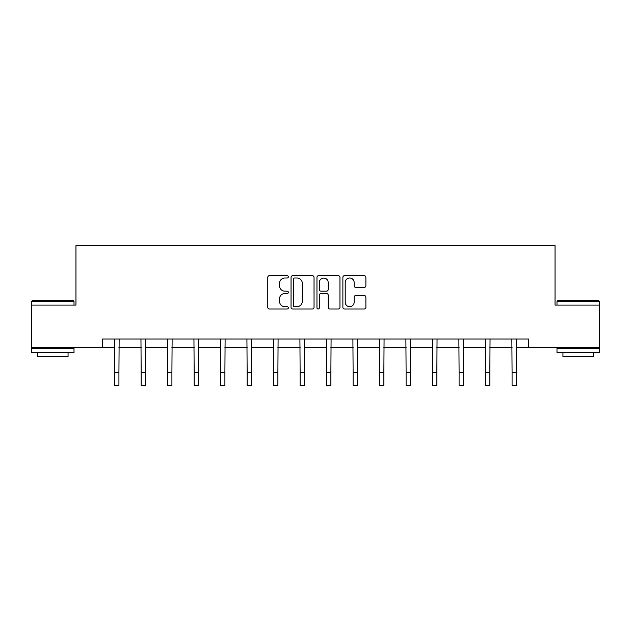 <?xml version="1.0" encoding="UTF-8"?>
<svg xmlns="http://www.w3.org/2000/svg" width="631" height="631" viewBox="0 0 631 631"><rect width="100%" height="100%" fill="white"/><g stroke="black" fill="none" stroke-linecap="round" stroke-linejoin="round"><path stroke-width="0.95" d="M288.328 276.843A1.167 1.167 0 0 0 287.16 275.676L269.453 275.676A1.664 1.664 0 0 0 267.781 277.34L267.781 307.344A1.664 1.664 0 0 0 269.453 309.016L287.16 309.016A1.167 1.167 0 0 0 288.328 307.849A1.167 1.167 0 0 0 287.16 306.682L284.873 306.682A5.332 5.332 0 0 1 279.533 301.342L279.533 298.842A5.332 5.332 0 0 1 284.873 293.51L287.16 293.51A1.167 1.167 0 0 0 288.328 292.342A1.167 1.167 0 0 0 287.16 291.175L284.873 291.175A5.332 5.332 0 0 1 279.533 285.843L279.533 283.343A5.332 5.332 0 0 1 284.873 278.011L287.16 278.011A1.167 1.167 0 0 0 288.328 276.843M364.213 287.428A1.664 1.664 0 0 0 365.885 285.756L365.885 277.34A1.664 1.664 0 0 0 364.213 275.676L344.55 275.676A1.664 1.664 0 0 0 342.878 277.34L342.878 307.344A1.664 1.664 0 0 0 344.55 309.016L364.213 309.016A1.664 1.664 0 0 0 365.885 307.344L365.885 297.177A1.664 1.664 0 0 0 364.213 295.513L355.797 295.513A1.664 1.664 0 0 0 354.133 297.177L354.133 302.217A4.456 4.456 0 0 1 349.677 306.682A4.456 4.456 0 0 1 345.212 302.217L345.212 282.467A4.456 4.456 0 0 1 349.677 278.011A4.456 4.456 0 0 1 354.133 282.467L354.133 285.756A1.664 1.664 0 0 0 355.797 287.428L364.213 287.428M102.451 347.539L31.55 347.539L31.55 305.081L75.957 305.081L75.957 245.64L555.043 245.64L555.043 305.081L599.45 305.081L599.45 347.539L528.549 347.539L528.549 339.044L102.451 339.044L102.451 347.539L114.676 347.539M314.041 277.34A1.664 1.664 0 0 0 312.377 275.676L292.705 275.676A1.664 1.664 0 0 0 291.041 277.34L291.041 307.344A1.664 1.664 0 0 0 292.705 309.016L312.377 309.016A1.664 1.664 0 0 0 314.041 307.344L314.041 277.34M318.623 275.676L338.295 275.676A1.664 1.664 0 0 1 339.959 277.34L339.959 307.344A1.664 1.664 0 0 1 338.295 309.016L329.879 309.016A1.664 1.664 0 0 1 328.207 307.344L328.207 295.182A1.664 1.664 0 0 0 326.542 293.51L320.958 293.51A1.664 1.664 0 0 0 319.294 295.182L319.294 307.849A1.167 1.167 0 0 1 318.127 309.016A1.167 1.167 0 0 1 316.959 307.849L316.959 277.34A1.664 1.664 0 0 1 318.623 275.676M118.928 347.539L141.17 347.539M145.422 347.539L167.665 347.539M171.908 347.539L194.159 347.539M198.402 347.539L220.653 347.539M224.896 347.539L247.147 347.539M251.39 347.539L273.641 347.539M277.885 347.539L300.127 347.539M304.379 347.539L326.621 347.539M330.873 347.539L353.115 347.539M357.359 347.539L379.61 347.539M383.853 347.539L406.104 347.539M410.347 347.539L432.598 347.539M436.841 347.539L459.092 347.539M463.335 347.539L485.578 347.539M489.83 347.539L512.072 347.539M516.324 347.539L528.549 347.539M294.535 278.011A1.167 1.167 0 0 0 293.368 279.178L293.368 305.514A1.167 1.167 0 0 0 294.535 306.682L296.956 306.682A5.332 5.332 0 0 0 302.288 301.342L302.288 283.343A5.332 5.332 0 0 0 296.956 278.011L294.535 278.011M328.207 282.554A4.456 4.456 0 0 0 323.75 278.09A4.456 4.456 0 0 0 319.294 282.554L319.294 289.511A1.664 1.664 0 0 0 320.958 291.175L326.542 291.175A1.664 1.664 0 0 0 328.207 289.511L328.207 282.554M114.463 339.044L114.676 372.621L118.928 372.621L119.141 339.044M114.676 372.621L114.676 385.36L118.928 385.36L118.928 372.621M32.063 300.837L73.496 300.837L74.008 301.342L31.55 301.342L32.063 300.837M52.775 352.634L31.55 352.634L31.55 348.383L74.008 348.383L74.008 352.634L52.775 352.634M68.061 352.634L68.061 356.539L37.497 356.539L37.497 352.634M557.504 300.837L598.937 300.837L599.45 301.342L556.992 301.342L557.504 300.837M578.225 352.634L556.992 352.634L556.992 348.383L599.45 348.383L599.45 352.634L578.225 352.634M593.503 352.634L593.503 356.539L562.939 356.539L562.939 352.634M140.958 339.044L141.17 372.621L145.422 372.621L145.635 339.044M141.17 372.621L141.17 385.36L145.422 385.36L145.422 372.621M167.452 339.044L167.665 372.621L171.908 372.621L172.129 339.044M167.665 372.621L167.665 385.36L171.908 385.36L171.908 372.621M193.946 339.044L194.159 372.621L198.402 372.621L198.623 339.044M194.159 372.621L194.159 385.36L198.402 385.36L198.402 372.621M220.44 339.044L220.653 372.621L224.896 372.621L225.109 339.044M220.653 372.621L220.653 385.36L224.896 385.36L224.896 372.621M246.926 339.044L247.147 372.621L251.39 372.621L251.603 339.044M247.147 372.621L247.147 385.36L251.39 385.36L251.39 372.621M273.42 339.044L273.641 372.621L277.885 372.621L278.097 339.044M273.641 372.621L273.641 385.36L277.885 385.36L277.885 372.621M299.914 339.044L300.127 372.621L304.379 372.621L304.592 339.044M300.127 372.621L300.127 385.36L304.379 385.36L304.379 372.621M326.408 339.044L326.621 372.621L330.873 372.621L331.086 339.044M326.621 372.621L326.621 385.36L330.873 385.36L330.873 372.621M352.903 339.044L353.115 372.621L357.359 372.621L357.58 339.044M353.115 372.621L353.115 385.36L357.359 385.36L357.359 372.621M379.397 339.044L379.61 372.621L383.853 372.621L384.074 339.044M379.61 372.621L379.61 385.36L383.853 385.36L383.853 372.621M405.891 339.044L406.104 372.621L410.347 372.621L410.56 339.044M406.104 372.621L406.104 385.36L410.347 385.36L410.347 372.621M432.377 339.044L432.598 372.621L436.841 372.621L437.054 339.044M432.598 372.621L432.598 385.36L436.841 385.36L436.841 372.621M458.871 339.044L459.092 372.621L463.335 372.621L463.548 339.044M459.092 372.621L459.092 385.36L463.335 385.36L463.335 372.621M485.365 339.044L485.578 372.621L489.83 372.621L490.042 339.044M485.578 372.621L485.578 385.36L489.83 385.36L489.83 372.621M511.859 339.044L512.072 372.621L516.324 372.621L516.537 339.044M512.072 372.621L512.072 385.36L516.324 385.36L516.324 372.621M31.55 305.081L31.55 301.342M41.228 348.383L41.228 347.539M64.33 348.383L64.33 347.539M74.008 305.081L74.008 301.342M556.992 305.081L556.992 301.342M566.67 348.383L566.67 347.539M589.772 348.383L589.772 347.539M599.45 305.081L599.45 301.342"/></g></svg>
